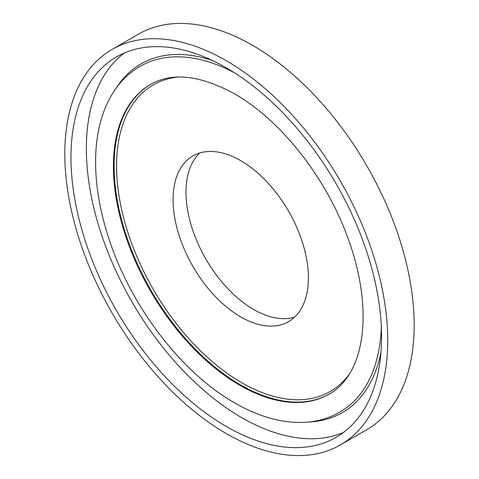 <?xml version="1.0" encoding="UTF-8"?>
<svg xmlns="http://www.w3.org/2000/svg" width="479" height="479" viewBox="0 0 479 479"><rect width="100%" height="100%" fill="white"/><g stroke="black" fill="none" stroke-linecap="round" stroke-linejoin="round"><path stroke-width="0.72" d="M226.274 60.701A228.333 131.827 60 0 1 375.44 261.911A228.333 131.827 60 0 1 340.443 444.877A228.333 131.827 60 0 1 226.274 433.567A228.333 131.827 60 0 1 77.107 232.357A228.333 131.827 60 0 1 112.11 49.391A228.333 131.827 60 0 1 226.274 60.701M112.11 49.391L138.557 34.123A228.333 131.827 60 0 1 252.726 45.433A228.333 131.827 60 0 1 401.893 246.643A228.333 131.827 60 0 1 366.89 429.609L340.443 444.877M343.509 432.441A219.633 126.809 60 0 1 241.656 417.592A219.633 126.809 60 0 1 100.339 231.058A219.633 126.809 60 0 1 124.414 52.953M226.274 426.466A219.633 126.809 60 0 1 82.789 232.92A219.633 126.809 60 0 1 116.457 56.923A219.633 126.809 60 0 1 226.274 67.802A219.633 126.809 60 0 1 369.758 261.348A219.633 126.809 60 0 1 336.09 437.345A219.633 126.809 60 0 1 226.274 426.466M240.727 160.663A95.68 55.241 60 0 1 303.237 244.979A95.68 55.241 60 0 1 288.574 321.654A95.68 55.241 60 0 1 240.727 316.912A95.68 55.241 60 0 1 178.224 232.596A95.68 55.241 60 0 1 192.887 155.926A95.68 55.241 60 0 1 240.727 160.663M294.591 317.164A95.68 55.241 60 0 1 253.648 309.458A95.68 55.241 60 0 1 193.031 231.052A95.68 55.241 60 0 1 199.785 152.957M380.943 352.658A201.336 116.241 60 0 1 309.159 421.969M116.307 87.938A201.336 116.241 60 0 1 212.227 60.426M381.356 327.049A199.599 115.241 60 0 1 345.096 408.713C333.007 417.113 319.236 421.664 303.782 422.376C281.55 423.155 258.486 416.646 234.584 402.839C181.475 372.758 131.09 306.728 109.062 239.141C99.279 209.562 94.83 181.583 95.716 155.196C96.626 130.731 102.38 109.942 112.984 92.836C121.361 79.586 132.282 69.79 145.76 63.444A199.599 115.241 60 0 1 234.614 72.874M329.181 394.127A178.751 103.201 60 0 1 239.805 385.278A178.751 103.201 60 0 1 123.025 227.759A178.751 103.201 60 0 1 150.43 84.52C172.159 72.012 200.21 75.137 234.584 93.89C279.125 119.049 323.858 174.56 346.03 233.022C373.865 304.375 367.243 372.602 329.181 394.127M329.51 393.936A178.751 103.201 60 0 1 240.506 384.871A178.751 103.201 60 0 1 123.827 227.687A178.751 103.201 60 0 1 150.765 84.328M349.191 374.315A176.985 102.183 60 0 1 241.733 382.715A176.985 102.183 60 0 1 121.091 206.976A176.985 102.183 60 0 1 177.589 77.095"/></g></svg>
